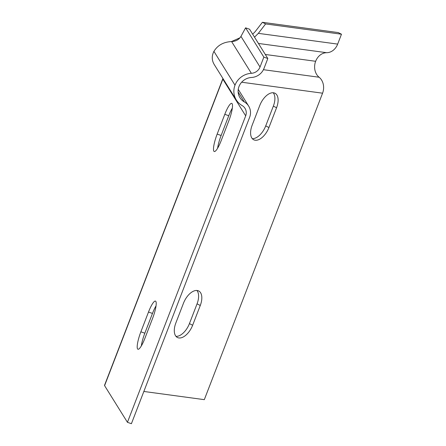 <?xml version="1.0" encoding="UTF-8"?>
<svg xmlns="http://www.w3.org/2000/svg" width="446" height="446" viewBox="0 0 446 446"><rect width="100%" height="100%" fill="white"/><g stroke="black" fill="none" stroke-linecap="round" stroke-linejoin="round"><path stroke-width="0.67" d="M252.676 34.214L255.123 31.716L262.404 22.3L338.269 32.586L341.48 34.219L337.667 44.104A13.949 11.518 97.7 0 1 326.662 52.7A13.949 11.518 -82.3 0 0 315.651 61.292A13.09 10.81 -82.3 0 0 319.113 77.242A13.09 10.81 97.7 0 1 322.57 93.192L204.313 399.655L143.846 391.46M268.932 127.534A15.019 8.139 -63 0 1 253.729 139.782A15.019 8.139 -63 0 1 252.141 125.259L259.773 105.485A15.019 8.139 -63 0 1 274.976 93.236A15.019 8.139 -63 0 1 276.565 107.759L268.932 127.534L265.721 125.9L273.348 106.126A15.019 8.139 117 0 0 273.197 92.751M183.479 303.208A15.019 8.139 -63 0 1 198.682 290.954A15.019 8.139 -63 0 1 200.271 305.482L192.639 325.251A15.019 8.139 -63 0 1 177.436 337.505A15.019 8.139 -63 0 1 175.847 322.976L183.479 303.208M175.997 336.351A15.019 8.139 117 0 0 189.427 323.618L197.054 303.849A15.019 8.139 117 0 0 196.903 290.469M252.291 138.634A15.019 8.139 117 0 0 265.721 125.9M223.028 78.652A8.797 8.507 -31.9 0 1 222.844 79.176A8.58 1.338 21.1 0 1 222.777 78.858L104.52 385.327A8.58 1.338 21.1 0 0 104.587 385.645L127.439 422.312L131.408 423.7L249.66 117.231A13.09 12.661 148.1 0 0 248.662 106.087A13.09 12.661 148.1 0 0 244.319 101.905A13.09 12.661 -31.9 0 1 239.97 97.724A13.09 12.661 -31.9 0 1 238.972 86.58A13.949 13.486 -31.9 0 1 251.488 77.487A13.949 13.486 148.1 0 0 264.004 68.394L267.817 58.51L263.848 57.121L260.035 67.011A9.656 9.338 -31.9 0 1 251.371 73.306A18.236 17.639 148.1 0 0 235.003 85.192A17.377 16.809 148.1 0 0 236.324 99.993A17.377 16.809 148.1 0 0 242.1 105.546A8.797 8.507 -31.9 0 1 245.021 108.356A8.797 8.507 -31.9 0 1 245.69 115.849L127.439 422.312M221.205 140.579A15.019 3.01 109.2 0 1 214.236 151.517A15.019 3.01 109.2 0 1 217.163 134.095L224.795 114.327A15.019 3.01 109.2 0 1 231.764 103.388A15.019 3.01 109.2 0 1 228.831 120.805L221.205 140.579M148.501 312.044A15.019 3.01 109.2 0 1 155.47 301.106A15.019 3.01 109.2 0 1 152.538 318.528L144.911 338.297A15.019 3.01 109.2 0 1 137.942 349.24A15.019 3.01 109.2 0 1 140.869 331.818L148.501 312.044L152.471 313.432L144.839 333.201A15.019 3.01 -70.8 0 0 141.326 345.912M156.05 305.822A15.019 3.01 -70.8 0 0 152.471 313.432M232.344 108.099A15.019 3.01 -70.8 0 0 228.765 115.709L221.132 135.484A15.019 3.01 -70.8 0 0 217.62 148.189M267.817 58.51L249.57 29.224L245.601 27.842L240.957 36.388C238.972 39.638 235.85 41.367 231.597 41.573C223.563 41.957 217.67 45.224 213.924 51.368C211.621 55.873 211.711 60.238 214.186 64.458L236.324 99.993M262.404 22.3L265.615 23.933L258.34 33.35L254.527 37.18M231.441 41.573L240.004 37.787M341.48 34.219L265.615 23.933M245.601 27.842L263.848 57.121M322.57 93.192L241.648 82.22M245.69 115.849L222.844 79.176L104.587 385.645M238.131 91.982L244.319 101.905M315.651 61.292L265.298 54.468M319.113 77.242L263.424 69.693M326.662 52.7L258.435 43.452M337.667 44.104L258.34 33.35M240.957 36.388L260.035 67.011M231.597 41.573L251.371 73.306M213.924 51.368L235.003 85.192M273.348 106.126L276.565 107.759M217.163 134.095L221.132 135.484M224.795 114.327L228.765 115.709M197.054 303.849L200.271 305.482M189.427 323.618L192.639 325.251M140.869 331.818L144.839 333.201M222.777 78.858L222.916 78.468M238.242 89.356L248.662 106.087"/></g></svg>
